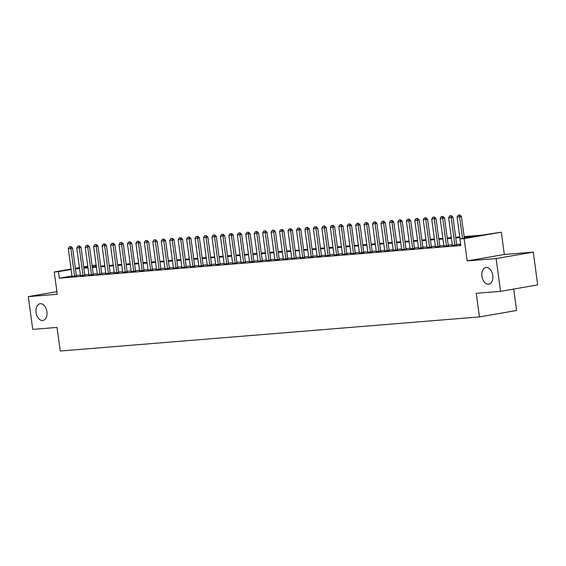 <?xml version="1.0" encoding="UTF-8"?>
<svg xmlns="http://www.w3.org/2000/svg" width="566" height="566" viewBox="0 0 566 566"><rect width="100%" height="100%" fill="white"/><g stroke="black" fill="none" stroke-linecap="round" stroke-linejoin="round"><path stroke-width="0.85" d="M481.935 276.279A8.476 5.412 80.2 0 1 485.904 267.485A8.476 5.412 80.2 0 1 492.753 275.394A8.476 5.412 80.2 0 1 488.791 284.189A8.476 5.412 80.2 0 1 481.935 276.279M36.097 312.552A8.476 5.412 80.2 0 1 40.059 303.758A8.476 5.412 80.2 0 1 46.914 311.675A8.476 5.412 80.2 0 1 42.945 320.462A8.476 5.412 80.2 0 1 36.097 312.552M464.141 236.602L482.02 235.145L501.306 232.194L464.155 238.619L459.932 238.965L474.994 236.362L464.226 237.239M504.32 254.488L467.169 260.912L496.12 258.556L500.549 291.334L537.7 284.91L533.271 252.132L504.32 254.488L501.306 232.194M513.695 289.063L516.588 310.486L479.444 316.91L60.222 351.019L57.032 327.417L32.729 329.398L28.3 296.619L57.251 294.263L54.237 271.97L71.047 269.062M92.067 265.489L95.612 265.206L92.116 265.808M95.796 266.572L95.612 265.206M496.12 258.556L533.271 252.132M56.897 291.674L28.3 296.619M460.71 244.724L459.224 244.986L460.724 244.859M452.375 245.396L456.727 244.958M443.921 246.083L448.272 245.644M435.466 246.769L439.824 246.33M427.019 247.455L431.37 247.017M418.564 248.141L422.922 247.71M410.117 248.835L414.468 248.396M401.662 249.521L406.013 249.082M393.207 250.207L397.565 249.769M384.76 250.894L389.111 250.455M376.305 251.58L380.656 251.148M367.85 252.273L372.209 251.835M359.403 252.96L363.754 252.521M350.948 253.646L355.307 253.207M342.501 254.332L346.852 253.893M334.046 255.018L338.397 254.587M325.591 255.712L329.95 255.273M317.144 256.398L321.495 255.959M308.689 257.084L313.04 256.646M300.235 257.771L304.593 257.332M291.787 258.457L296.138 258.025M283.333 259.15L287.691 258.712M274.878 259.836L279.236 259.398M266.43 260.523L270.781 260.084M257.976 261.209L262.334 260.77M249.528 261.895L253.879 261.464M241.074 262.589L245.425 262.15M232.619 263.275L236.977 262.836M224.171 263.961L228.523 263.523M215.717 264.647L220.068 264.209M207.262 265.334L211.62 264.895M198.815 266.02L203.166 265.588M190.36 266.713L194.718 266.275M181.912 267.4L186.264 266.961M173.458 268.086L177.809 267.647M165.003 268.772L169.361 268.334M156.556 269.458L160.907 269.027M148.101 270.152L152.452 269.713M139.646 270.838L144.005 270.399M131.199 271.524L135.55 271.086M122.744 272.211L127.102 271.772M114.297 272.897L118.648 272.465M105.842 273.59L110.193 273.152M97.387 274.277L101.746 273.838M88.94 274.963L93.291 274.524M80.485 275.649L84.836 275.21M71.988 275.996L59.345 278.182L460.816 245.517L459.932 238.965M460.632 244.158L456.663 244.477M452.298 244.837L448.208 245.17M443.843 245.524L439.761 245.856M435.395 246.21L431.306 246.543M426.941 246.896L422.852 247.229M418.486 247.583L414.404 247.915M410.039 248.276L405.949 248.608M401.584 248.962L397.502 249.295M393.137 249.648L389.047 249.981M384.682 250.335L380.593 250.667M376.227 251.021L372.145 251.354M367.78 251.714L363.69 252.047M359.325 252.401L355.236 252.733M350.87 253.087L346.788 253.419M342.423 253.773L338.334 254.106M333.968 254.459L329.886 254.792M325.521 255.146L321.431 255.478M317.066 255.839L312.977 256.172M308.611 256.525L304.529 256.858M300.164 257.212L296.075 257.544M291.709 257.898L287.62 258.23M283.255 258.584L279.172 258.917M274.807 259.278L270.718 259.61M266.353 259.964L262.27 260.296M257.905 260.65L253.816 260.983M249.45 261.336L245.361 261.669M240.996 262.023L236.913 262.355M232.548 262.716L228.459 263.048M224.094 263.402L220.004 263.735M215.639 264.089L211.557 264.421M207.191 264.775L203.102 265.107M198.737 265.461L194.647 265.794M190.289 266.154L186.2 266.487M181.835 266.841L177.745 267.173M173.38 267.527L169.298 267.86M164.932 268.213L160.843 268.546M156.478 268.9L152.388 269.232M148.023 269.593L143.941 269.925M139.576 270.279L135.486 270.612M131.121 270.965L127.032 271.298M122.673 271.652L118.584 271.984M114.219 272.338L110.129 272.671M105.764 273.031L101.682 273.364M97.317 273.718L93.227 274.05M88.862 274.404L84.773 274.736M80.407 275.09L76.325 275.423M72.031 276.335L76.389 275.904M467.169 260.912L464.155 238.619M59.345 278.182L58.461 271.63L54.237 271.97M500.549 291.334L476.247 293.308L479.444 316.91M83.803 267.541L87.893 267.209M92.258 266.855L96.34 266.522M100.706 266.169L104.795 265.836M109.16 265.482L113.242 265.15M117.608 264.796L121.697 264.464M126.062 264.103L130.152 263.77M134.517 263.416L138.599 263.084M142.965 262.73L147.054 262.398M151.419 262.044L155.508 261.711M159.874 261.358L163.956 261.025M168.321 260.664L172.411 260.332M176.776 259.978L180.858 259.645M185.224 259.292L189.313 258.959M193.678 258.605L197.767 258.273M202.133 257.919L206.215 257.587M210.58 257.226L214.67 256.893M219.035 256.54L223.124 256.207M227.49 255.853L231.572 255.521M235.937 255.167L240.026 254.834M244.392 254.481L248.474 254.148M252.839 253.794L256.929 253.462M261.294 253.101L265.383 252.769M269.749 252.415L273.831 252.082M278.196 251.729L282.285 251.396M286.651 251.042L290.74 250.71M295.105 250.356L299.188 250.023M303.553 249.663L307.642 249.33M312.007 248.976L316.09 248.644M320.455 248.29L324.544 247.958M328.91 247.604L332.999 247.271M337.364 246.918L341.447 246.585M345.812 246.224L349.901 245.892M354.266 245.538L358.356 245.205M362.721 244.852L366.803 244.519M371.169 244.165L375.258 243.833M379.623 243.479L383.713 243.147M388.071 242.786L392.16 242.453M396.525 242.099L400.615 241.767M404.98 241.413L409.062 241.081M413.428 240.727L417.517 240.394M421.882 240.041L425.972 239.708M430.337 239.347L434.419 239.015M438.784 238.661L442.874 238.328M447.239 237.975L451.328 237.642M455.694 237.288L459.776 236.956M87.801 266.558L83.761 267.251M75.363 268.319L79.403 267.619M83.711 266.876L87.751 266.176M71.104 269.444L58.461 271.63M459.861 237.593L455.779 237.925M451.413 238.279L447.324 238.611M442.959 238.965L438.869 239.298M434.504 239.651L430.422 239.984M426.057 240.345L421.967 240.677M417.602 241.031L413.52 241.364M409.154 241.717L405.065 242.05M400.7 242.404L396.61 242.736M392.245 243.09L388.163 243.422M383.798 243.783L379.708 244.116M375.343 244.47L371.254 244.802M366.888 245.156L362.806 245.488M358.441 245.842L354.351 246.175M349.986 246.528L345.904 246.861M341.539 247.222L337.449 247.554M333.084 247.908L328.995 248.241M324.629 248.594L320.547 248.927M316.182 249.281L312.092 249.613M307.727 249.967L303.638 250.299M299.272 250.653L295.19 250.986M290.825 251.346L286.736 251.679M282.37 252.033L278.281 252.365M273.923 252.719L269.833 253.052M265.468 253.405L261.379 253.738M257.014 254.092L252.931 254.424M248.566 254.785L244.477 255.117M240.111 255.471L236.022 255.804M231.657 256.157L227.574 256.49M223.209 256.844L219.12 257.176M214.755 257.53L210.665 257.863M206.3 258.223L202.218 258.556M197.852 258.91L193.763 259.242M189.398 259.596L185.315 259.928M180.95 260.282L176.861 260.615M172.496 260.968L168.406 261.301M164.041 261.662L159.959 261.994M155.593 262.348L151.504 262.681M147.139 263.034L143.049 263.367M138.684 263.721L134.602 264.053M130.237 264.407L126.147 264.739M121.782 265.1L117.7 265.433M113.334 265.787L109.245 266.119M104.88 266.473L100.79 266.805M96.425 267.159L92.343 267.492M87.978 267.845L83.888 268.178M79.523 268.539L75.434 268.871M70.715 246.663L69.448 246.769L70.715 246.663L70.828 248.453L72.632 248.134L76.41 276.045M72.052 276.484L68.288 248.658L70.828 248.453L74.592 276.279M69.448 246.769L68.288 248.658M72.632 248.134L71.019 246.613M79.169 245.977L77.896 246.083L79.169 245.977L79.275 247.759L81.087 247.448L84.858 275.359M80.506 275.798L76.743 247.965L79.275 247.759L83.039 275.592M77.896 246.083L76.743 247.965M81.087 247.448L79.466 245.927M87.617 245.29L86.35 245.396L87.617 245.29L87.73 247.073L89.534 246.762L93.312 274.673M88.954 275.111L85.197 247.278L87.73 247.073L91.494 274.899M86.35 245.396L85.197 247.278M89.534 246.762L87.921 245.241M96.071 244.604L94.805 244.703L96.071 244.604L96.185 246.387L97.989 246.076L101.76 273.986M97.409 274.418L93.645 246.592L96.185 246.387L99.941 274.213M94.805 244.703L93.645 246.592M97.989 246.076L96.376 244.554M104.526 243.918L103.253 244.017L104.526 243.918L104.632 245.701L106.443 245.389L110.214 273.293M105.863 273.732L102.099 245.906L104.632 245.701L108.396 273.527M103.253 244.017L102.099 245.906M106.443 245.389L104.823 243.861M112.974 243.231L111.707 243.33L112.974 243.231L113.087 245.014L114.891 244.696L118.669 272.607M114.311 273.045L110.554 245.22L113.087 245.014L116.851 272.84M111.707 243.33L110.554 245.22M114.891 244.696L113.278 243.175M121.428 242.538L120.162 242.644L121.428 242.538L121.541 244.321L123.346 244.01L127.117 271.921M122.765 272.359L119.001 244.533L121.541 244.321L125.298 272.154M120.162 242.644L119.001 244.533M123.346 244.01L121.725 242.489M129.876 241.852L128.609 241.958L129.876 241.852L129.989 243.635L131.8 243.323L135.571 271.234M131.22 271.673L127.456 243.84L129.989 243.635L133.753 271.461M128.609 241.958L127.456 243.84M131.8 243.323L130.18 241.802M138.33 241.166L137.064 241.272L138.33 241.166L138.444 242.948L140.248 242.637L144.026 270.548M139.668 270.98L135.904 243.154L138.444 242.948L142.208 270.774M137.064 241.272L135.904 243.154M140.248 242.637L138.635 241.116M146.785 240.479L145.519 240.578L146.785 240.479L146.891 242.262L148.702 241.951L152.473 269.855M148.122 270.293L144.358 242.467L146.891 242.262L150.655 270.088M145.519 240.578L144.358 242.467M148.702 241.951L147.082 240.423M155.233 239.793L153.966 239.892L155.233 239.793L155.346 241.576L157.157 241.257L160.928 269.168M156.57 269.607L152.813 241.781L155.346 241.576L159.11 269.402M153.966 239.892L152.813 241.781M157.157 241.257L155.537 239.736M163.687 239.1L162.421 239.206L163.687 239.1L163.8 240.883L165.605 240.571L169.383 268.482M165.024 268.921L161.26 241.095L163.8 240.883L167.557 268.716M162.421 239.206L161.26 241.095M165.605 240.571L163.991 239.05M172.142 238.413L170.868 238.519L172.142 238.413L172.248 240.196L174.059 239.885L177.83 267.796M173.479 268.234L169.715 240.401L172.248 240.196L176.012 268.022M170.868 238.519L169.715 240.401M174.059 239.885L172.439 238.364M180.589 237.727L179.323 237.833L180.589 237.727L180.703 239.51L182.507 239.199L186.285 267.11M181.927 267.541L178.17 239.715L180.703 239.51L184.466 267.336M179.323 237.833L178.17 239.715M182.507 239.199L180.894 237.678M189.044 237.041L187.778 237.14L189.044 237.041L189.157 238.824L190.961 238.512L194.732 266.416M190.381 266.855L186.617 239.029L189.157 238.824L192.914 266.65M187.778 237.14L186.617 239.029M190.961 238.512L189.341 236.984M197.492 236.355L196.225 236.454L197.492 236.355L197.605 238.137L199.416 237.819L203.187 265.73M198.836 266.169L195.072 238.343L197.605 238.137L201.369 265.963M196.225 236.454L195.072 238.343M199.416 237.819L197.796 236.298M205.946 235.661L204.68 235.767L205.946 235.661L206.059 237.444L207.864 237.133L211.642 265.044M207.283 265.482L203.519 237.656L206.059 237.444L209.823 265.277M204.68 235.767L203.519 237.656M207.864 237.133L206.25 235.612M214.401 234.975L213.134 235.081L214.401 234.975L214.507 236.758L216.318 236.446L220.089 264.357M215.738 264.796L211.974 236.963L214.507 236.758L218.271 264.584M213.134 235.081L211.974 236.963M216.318 236.446L214.698 234.925M222.848 234.289L221.582 234.395L222.848 234.289L222.962 236.072L224.773 235.76L228.544 263.671M224.186 264.103L220.429 236.277L222.962 236.072L226.725 263.897M221.582 234.395L220.429 236.277M224.773 235.76L223.153 234.239M231.303 233.602L230.037 233.701L231.303 233.602L231.416 235.385L233.22 235.074L236.998 262.978M232.64 263.416L228.876 235.59L231.416 235.385L235.18 263.211M230.037 233.701L228.876 235.59M233.22 235.074L231.607 233.546M239.758 232.916L238.484 233.015L239.758 232.916L239.864 234.699L241.675 234.381L245.446 262.291M241.095 262.73L237.331 234.904L239.864 234.699L243.628 262.525M238.484 233.015L237.331 234.904M241.675 234.381L240.055 232.859M248.205 232.223L246.939 232.329L248.205 232.223L248.318 234.006L250.122 233.694L253.901 261.605M249.542 262.044L245.785 234.218L248.318 234.006L252.082 261.839M246.939 232.329L245.785 234.218M250.122 233.694L248.509 232.173M256.66 231.536L255.393 231.643L256.66 231.536L256.773 233.319L258.577 233.008L262.348 260.919M257.997 261.358L254.233 233.525L256.773 233.319L260.53 261.145M255.393 231.643L254.233 233.525M258.577 233.008L256.957 231.487M265.107 230.85L263.841 230.956L265.107 230.85L265.221 232.633L267.032 232.322L270.803 260.233M266.452 260.664L262.688 232.838L265.221 232.633L268.984 260.459M263.841 230.956L262.688 232.838M267.032 232.322L265.412 230.801M273.562 230.164L272.296 230.263L273.562 230.164L273.675 231.947L275.479 231.635L279.257 259.539M274.899 259.978L271.135 232.152L273.675 231.947L277.439 259.773M272.296 230.263L271.135 232.152M275.479 231.635L273.866 230.107M282.017 229.478L280.75 229.577L282.017 229.478L282.123 231.261L283.934 230.942L287.705 258.853M283.354 259.292L279.59 231.466L282.123 231.261L285.887 259.087M280.75 229.577L279.59 231.466M283.934 230.942L282.314 229.421M290.464 228.784L289.198 228.89L290.464 228.784L290.577 230.567L292.389 230.256L296.16 258.167M291.808 258.605L288.044 230.779L290.577 230.567L294.341 258.4M289.198 228.89L288.044 230.779M292.389 230.256L290.768 228.735M298.919 228.098L297.652 228.204L298.919 228.098L299.032 229.881L300.836 229.57L304.614 257.48M300.256 257.919L296.492 230.086L299.032 229.881L302.796 257.714M297.652 228.204L296.492 230.086M300.836 229.57L299.223 228.048M307.373 227.412L306.1 227.518L307.373 227.412L307.48 229.195L309.291 228.883L313.062 256.794M308.711 257.226L304.947 229.4L307.48 229.195L311.243 257.021M306.1 227.518L304.947 229.4M309.291 228.883L307.671 227.362M315.821 226.725L314.555 226.825L315.821 226.725L315.934 228.508L317.738 228.197L321.516 256.101M317.158 256.54L313.401 228.714L315.934 228.508L319.698 256.334M314.555 226.825L313.401 228.714M317.738 228.197L316.125 226.669M324.276 226.039L323.009 226.138L324.276 226.039L324.389 227.822L326.193 227.504L329.964 255.415M325.613 255.853L321.849 228.027L324.389 227.822L328.146 255.648M323.009 226.138L321.849 228.027M326.193 227.504L324.573 225.983M332.73 225.346L331.457 225.452L332.73 225.346L332.836 227.129L334.648 226.817L338.418 254.728M334.067 255.167L330.303 227.341L332.836 227.129L336.6 254.962M331.457 225.452L330.303 227.341M334.648 226.817L333.027 225.296M341.178 224.66L339.911 224.766L341.178 224.66L341.291 226.442L343.095 226.131L346.873 254.042M342.515 254.481L338.751 226.648L341.291 226.442L345.055 254.275M339.911 224.766L338.751 226.648M343.095 226.131L341.482 224.61M349.632 223.973L348.366 224.079L349.632 223.973L349.746 225.756L351.55 225.445L355.321 253.356M350.97 253.787L347.206 225.961L349.746 225.756L353.502 253.582M348.366 224.079L347.206 225.961M351.55 225.445L349.93 223.924M358.08 223.287L356.813 223.386L358.08 223.287L358.193 225.07L360.004 224.759L363.775 252.662M359.424 253.101L355.66 225.275L358.193 225.07L361.957 252.896M356.813 223.386L355.66 225.275M360.004 224.759L358.384 223.23M366.535 222.601L365.268 222.7L366.535 222.601L366.648 224.384L368.452 224.072L372.23 251.976M367.872 252.415L364.108 224.589L366.648 224.384L370.412 252.21M365.268 222.7L364.108 224.589M368.452 224.072L366.839 222.544M374.989 221.907L373.716 222.014L374.989 221.907L375.095 223.69L376.906 223.379L380.677 251.29M376.326 251.729L372.562 223.903L375.095 223.69L378.859 251.523M373.716 222.014L372.562 223.903M376.906 223.379L375.286 221.858M383.437 221.221L382.17 221.327L383.437 221.221L383.55 223.004L385.354 222.693L389.132 250.604M384.774 251.042L381.017 223.209L383.55 223.004L387.314 250.837M382.17 221.327L381.017 223.209M385.354 222.693L383.741 221.172M391.891 220.535L390.625 220.641L391.891 220.535L392.005 222.318L393.809 222.006L397.58 249.917M393.228 250.356L389.465 222.523L392.005 222.318L395.761 250.144M390.625 220.641L389.465 222.523M393.809 222.006L392.188 220.485M400.346 219.849L399.072 219.948L400.346 219.849L400.452 221.631L402.263 221.32L406.034 249.231M401.683 249.663L397.919 221.837L400.452 221.631L404.216 249.457M399.072 219.948L397.919 221.837M402.263 221.32L400.643 219.799M408.793 219.162L407.527 219.261L408.793 219.162L408.907 220.945L410.711 220.634L414.489 248.538M410.131 248.976L406.374 221.15L408.907 220.945L412.671 248.771M407.527 219.261L406.374 221.15M410.711 220.634L409.098 219.106M417.248 218.469L415.982 218.575L417.248 218.469L417.361 220.252L419.165 219.941L422.936 247.851M418.585 248.29L414.821 220.464L417.361 220.252L421.118 248.085M415.982 218.575L414.821 220.464M419.165 219.941L417.545 218.419M425.696 217.783L424.429 217.889L425.696 217.783L425.809 219.566L427.62 219.254L431.391 247.165M427.04 247.604L423.276 219.771L425.809 219.566L429.573 247.399M424.429 217.889L423.276 219.771M427.62 219.254L426 217.733M434.15 217.096L432.884 217.203L434.15 217.096L434.263 218.879L436.068 218.568L439.846 246.479M435.487 246.918L431.724 219.084L434.263 218.879L438.027 246.705M432.884 217.203L431.724 219.084M436.068 218.568L434.455 217.047M442.605 216.41L441.331 216.509L442.605 216.41L442.711 218.193L444.522 217.882L448.293 245.793M443.942 246.224L440.178 218.398L442.711 218.193L446.475 246.019M441.331 216.509L440.178 218.398M444.522 217.882L442.902 216.361M451.052 215.724L449.786 215.823L451.052 215.724L451.166 217.507L452.97 217.195L456.748 245.099M452.39 245.538L448.633 217.712L451.166 217.507L454.93 245.333M449.786 215.823L448.633 217.712M452.97 217.195L451.357 215.667M459.507 215.03L458.241 215.137L459.507 215.03L459.62 216.82L461.424 216.502L464.361 238.201M460.045 238.944L457.08 217.026L459.62 216.82L462.549 238.512M458.241 215.137L457.08 217.026M461.424 216.502L459.811 214.981"/></g></svg>
